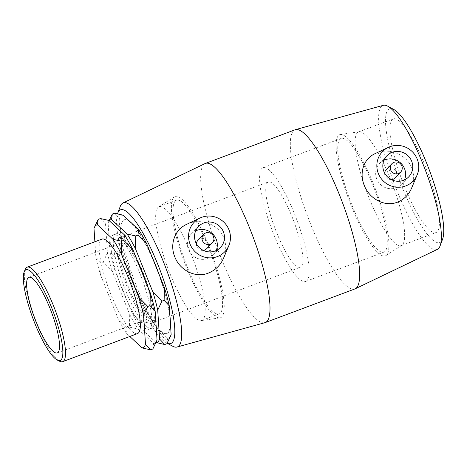 <?xml version="1.0" encoding="UTF-8"?>
<svg xmlns="http://www.w3.org/2000/svg" width="467" height="467" viewBox="0 0 467 467"><rect width="100%" height="100%" fill="white"/><g stroke="black" fill="none" stroke-linecap="round" stroke-linejoin="round"><path stroke-width="0.35" stroke-dasharray="2.33 1.75" d="M127.222 327.962L129.447 327.128L129.727 314.484L112.267 271.058L103.23 261.911L101.006 262.746L100.726 275.39L118.186 318.815L127.222 327.962L126.475 333.362L129.814 336.485M152.849 348.989L153.596 343.589L138.016 329.031L129.447 327.128M94.871 241.772L95.875 257.247L101.006 262.746M94.737 226.565L94.001 228.375M103.23 261.911L107.416 252.916L105.542 224.049L100.417 218.55M143.556 321.833L143.836 309.195L126.376 265.764L117.34 256.617L115.11 257.451L114.835 270.095L132.289 313.52L141.332 322.668L143.556 321.833L152.125 323.742L167.706 338.295A65.567 14.448 -110.6 0 0 170.887 335.382M117.34 256.617L121.525 247.627L119.651 218.754L114.52 213.261M109.138 220.599L108.11 223.086L109.984 251.958L115.11 257.451M166.958 343.694L167.706 338.295M141.332 322.668L140.579 328.067L156.007 342.48M123.09 215.164A65.567 14.448 -110.6 0 0 119.651 218.754M121.525 247.627A65.567 14.448 -110.6 0 0 126.376 265.764M143.836 309.195A65.567 14.448 -110.6 0 0 152.125 323.742M108.11 223.086A65.567 14.448 69.4 0 1 108.367 222.409A65.567 14.448 69.4 0 1 109.325 220.78M114.835 270.095A65.567 14.448 69.4 0 1 109.984 251.958M140.579 328.067A65.567 14.448 69.4 0 1 132.289 313.52M146.801 284.257A50.477 11.126 69.4 0 1 151.582 328.319A50.477 11.126 69.4 0 1 123.44 284.969A50.477 11.126 69.4 0 1 116.125 233.804A50.477 11.126 69.4 0 1 137.333 260.709M100.726 275.39A65.567 14.448 69.4 0 1 95.875 257.247M126.475 333.362A65.567 14.448 69.4 0 1 118.186 318.815M108.98 220.459A65.567 14.448 -110.6 0 0 105.542 224.049M107.416 252.916A65.567 14.448 -110.6 0 0 112.267 271.058M129.727 314.484A65.567 14.448 -110.6 0 0 138.016 329.031M153.596 343.589A65.567 14.448 -110.6 0 0 156.778 340.677M139.779 273.154A50.477 11.126 69.4 0 1 149.02 329.282A50.477 11.126 69.4 0 1 120.877 285.927A50.477 11.126 69.4 0 1 113.563 234.761A50.477 11.126 69.4 0 1 139.779 273.154M437.334 249.39A76.95 16.958 69.4 0 1 394.125 183.426A76.95 16.958 69.4 0 1 383.29 105.32M393.961 109.57A71.41 15.738 -110.6 0 0 399.91 181.26A71.41 15.738 -110.6 0 0 442.582 239.168M354.844 288.962A85.012 18.733 69.4 0 1 307.444 215.941A85.012 18.733 69.4 0 1 295.126 129.768M375.194 153.585C387.75 147.175 406.634 153.877 411.754 168.032C414.317 174.804 414.247 181.54 411.55 188.254M424.853 165.067A60.722 13.38 69.4 0 1 435.968 232.584A60.722 13.38 69.4 0 1 402.11 180.431A60.722 13.38 69.4 0 1 393.313 118.875A60.722 13.38 69.4 0 1 424.853 165.067M167.215 343.204A71.41 15.738 69.4 0 1 166.351 342.79A71.41 15.738 69.4 0 1 131.291 283.095A71.41 15.738 69.4 0 1 117.521 213.828M120.212 206.525A76.95 16.958 -110.6 0 0 134.438 280.842A76.95 16.958 -110.6 0 0 172.597 346.181M264.842 322.703A85.012 18.733 69.4 0 1 217.791 249.576A85.012 18.733 69.4 0 1 205.136 163.543M186.829 224.248C200.092 217.675 218.574 223.851 223.88 237.989C226.407 244.69 226.308 251.415 223.576 258.163M159.527 275.524A60.722 13.38 69.4 0 1 169.918 315.803M170.408 323.403A60.722 13.38 69.4 0 1 166.999 333.479A60.722 13.38 69.4 0 1 133.142 281.327A60.722 13.38 69.4 0 1 124.345 219.77A60.722 13.38 69.4 0 1 130.311 221.913M132.26 223.734A60.722 13.38 69.4 0 1 151.956 256.704M155.61 266.067A60.722 13.38 69.4 0 1 166.725 333.584A60.722 13.38 69.4 0 1 132.867 281.432A60.722 13.38 69.4 0 1 124.07 219.875A60.722 13.38 69.4 0 1 155.61 266.067M137.473 333.613A50.477 11.126 69.4 0 1 109.331 290.258A50.477 11.126 69.4 0 1 102.022 239.092M25.3 269.266A50.477 11.126 -110.6 0 0 34.505 318.331A50.477 11.126 -110.6 0 0 59.84 361.341M291.974 216.618A45.544 10.035 69.4 0 1 300.31 267.258A45.544 10.035 69.4 0 1 274.923 228.141A45.544 10.035 69.4 0 1 268.321 181.978A45.544 10.035 69.4 0 1 291.974 216.618M143.071 272.477A45.544 10.035 69.4 0 1 151.407 323.117A45.544 10.035 69.4 0 1 126.02 284A45.544 10.035 69.4 0 1 119.418 237.831A45.544 10.035 69.4 0 1 143.071 272.477M142.207 273.382A40.378 8.896 69.4 0 1 149.598 318.284A40.378 8.896 69.4 0 1 127.082 283.603A40.378 8.896 69.4 0 1 121.233 242.665A40.378 8.896 69.4 0 1 142.207 273.382M391.562 179.731A6.071 5.89 -136.2 0 1 384.668 173.129M386.25 169.603A6.071 5.89 -136.2 0 1 394.708 169.544A6.071 5.89 -136.2 0 1 395.024 178.003M383.944 160.239A15.183 14.728 43.8 0 0 379.671 163.304A15.183 14.728 43.8 0 0 376.77 179.001A15.183 14.728 43.8 0 0 401.602 184.302A15.183 14.728 43.8 0 0 404.48 179.9M206.747 248.625A6.071 5.89 43.8 0 0 207.903 242.35A6.071 5.89 43.8 0 0 197.973 240.231M196.391 243.756A6.071 5.89 43.8 0 0 203.285 250.359M216.198 250.528A15.183 14.728 -136.2 0 1 213.326 254.924A15.183 14.728 -136.2 0 1 192.176 255.064A15.183 14.728 -136.2 0 1 191.394 233.926A15.183 14.728 -136.2 0 1 195.667 230.861M390.103 178.102A60.722 13.38 69.4 0 1 401.795 245.333A60.722 13.38 69.4 0 1 401.217 245.624A60.722 13.38 69.4 0 1 367.36 193.466A60.722 13.38 69.4 0 1 358.563 131.91A60.722 13.38 69.4 0 1 359.187 131.752A60.722 13.38 69.4 0 1 390.103 178.102M373.402 183.91A64.767 14.273 69.4 0 1 385.876 255.618A64.767 14.273 69.4 0 1 349.147 200.296A64.767 14.273 69.4 0 1 340.431 134.473A64.767 14.273 69.4 0 1 373.402 183.91M372.724 184.623A60.722 13.38 69.4 0 1 383.839 252.139A60.722 13.38 69.4 0 1 349.981 199.987A60.722 13.38 69.4 0 1 341.184 138.43A60.722 13.38 69.4 0 1 372.724 184.623M294.531 213.95A60.722 13.38 69.4 0 1 305.646 281.473A60.722 13.38 69.4 0 1 271.788 229.32A60.722 13.38 69.4 0 1 262.991 167.764A60.722 13.38 69.4 0 1 294.531 213.95M208.696 245.695A64.767 14.273 69.4 0 1 219.881 317.887A64.767 14.273 69.4 0 1 184.442 262.086A64.767 14.273 69.4 0 1 174.442 196.741A64.767 14.273 69.4 0 1 208.696 245.695M190.641 252.927A60.722 13.38 69.4 0 1 201.756 320.444A60.722 13.38 69.4 0 1 201.131 320.607A60.722 13.38 69.4 0 1 167.898 268.291A60.722 13.38 69.4 0 1 158.523 207.027A60.722 13.38 69.4 0 1 159.101 206.735A60.722 13.38 69.4 0 1 190.641 252.927M208.013 246.407A60.722 13.38 69.4 0 1 219.134 313.929A60.722 13.38 69.4 0 1 185.276 261.771A60.722 13.38 69.4 0 1 176.473 200.215A60.722 13.38 69.4 0 1 208.013 246.407M108.367 222.409L108.846 221.276M166.351 342.79L167.192 343.245M151.407 323.117L300.31 267.258M119.418 237.831L268.321 181.978M57.26 352.918L149.598 318.284M28.896 277.305L121.233 242.665M149.02 329.282L151.582 328.319M113.563 234.761L116.125 233.804M401.602 184.302L408.748 176.835M379.671 163.304L386.822 155.838M198.539 226.46L191.394 233.926M220.471 247.463L213.326 254.924M401.217 245.624L435.968 232.584M358.563 131.91L393.313 118.875M359.187 131.752L340.431 134.473M401.795 245.333L385.876 255.618M305.646 281.473L383.839 252.139M262.991 167.764L341.184 138.43M201.131 320.607L219.881 317.887M158.523 207.027L174.442 196.741M201.756 320.444L219.134 313.929M159.101 206.735L176.473 200.215"/><path stroke-width="0.7" d="M129.814 336.485L142.056 347.921L150.625 349.824L152.849 348.989L157.035 339.999L155.161 311.127A65.567 14.448 -110.6 0 0 150.31 292.99L150.03 305.628L155.161 311.127M150.625 349.824L145.494 344.325L143.62 315.458L147.805 306.463L138.769 297.316L121.309 253.89L121.589 241.246L113.02 239.343L97.44 224.785L98.187 219.385L94.258 227.698A65.567 14.448 69.4 0 1 97.44 224.785M150.03 305.628L147.805 306.463M112.296 214.096L114.52 213.261L123.09 215.164L138.67 229.723L137.923 235.123L146.959 244.27L164.419 287.695L164.139 300.339L169.27 305.832L171.144 334.705L166.958 343.694L164.728 344.529L159.603 339.036L157.723 310.164L161.915 301.174L152.872 292.027L135.418 248.596L135.699 235.958L127.129 234.049L111.549 219.496L112.296 214.096L109.138 220.599M164.139 300.339L161.915 301.174M98.187 219.385L100.417 218.55L108.98 220.459L124.561 235.012L123.813 240.412L132.856 249.559L150.31 292.99M123.813 240.412L121.589 241.246M137.923 235.123L135.699 235.958M94.258 227.698A65.567 14.448 69.4 0 0 94.001 228.375L94.871 241.772M156.007 342.48L164.728 344.529M146.959 244.27A65.567 14.448 -110.6 0 0 138.67 229.723M169.27 305.832A65.567 14.448 -110.6 0 0 164.419 287.695M170.408 336.514L170.887 335.382A65.567 14.448 -110.6 0 0 171.144 334.705M109.325 220.78A65.567 14.448 69.4 0 1 111.549 219.496M127.129 234.049A65.567 14.448 69.4 0 1 135.418 248.596M152.872 292.027A65.567 14.448 69.4 0 1 157.723 310.164M159.603 339.036A65.567 14.448 69.4 0 1 156.165 342.626M137.333 260.709A50.477 11.126 69.4 0 1 142.342 272.197A50.477 11.126 69.4 0 1 146.801 284.257M113.02 239.343A65.567 14.448 69.4 0 1 121.309 253.89M138.769 297.316A65.567 14.448 69.4 0 1 143.62 315.458M145.494 344.325A65.567 14.448 69.4 0 1 142.056 347.921M132.856 249.559A65.567 14.448 -110.6 0 0 124.561 235.012M156.299 341.809L156.778 340.677A65.567 14.448 -110.6 0 0 157.035 339.999M122.984 202.964L205.136 163.543A85.012 18.733 69.4 0 1 205.474 163.397L295.126 129.768A85.012 18.733 69.4 0 1 295.477 129.651L383.29 105.32A76.95 16.958 69.4 0 1 387.715 106.178A76.95 16.958 69.4 0 1 422.944 163.958A76.95 16.958 69.4 0 1 440.107 245.835A76.95 16.958 69.4 0 1 437.334 249.39L355.183 288.816A85.012 18.733 69.4 0 1 354.844 288.962L265.186 322.592A85.012 18.733 69.4 0 1 264.842 322.703L177.028 347.039A76.95 16.958 -110.6 0 0 163.257 261.368A76.95 16.958 -110.6 0 0 122.984 202.964A76.95 16.958 -110.6 0 0 120.212 206.525L117.737 213.185A71.41 15.738 69.4 0 1 157.683 264.083A71.41 15.738 69.4 0 1 167.215 343.204M440.107 245.835L442.582 239.168A71.41 15.738 -110.6 0 0 426.651 163.187A71.41 15.738 -110.6 0 0 393.961 109.57L387.715 106.178M295.477 129.651A85.012 18.733 69.4 0 1 339.281 194.43A85.012 18.733 69.4 0 1 355.183 288.816M417.148 174.915L411.55 188.259C408.689 194.768 404.13 199.356 397.861 202.018C384.971 207.441 369.479 198.995 364.219 185.346C359.105 172.819 363.513 158.891 375.194 153.585L388.375 147.362A21.254 20.618 43.8 0 0 378.375 173.613A21.254 20.618 43.8 0 0 397.721 187.244A21.254 20.618 43.8 0 0 417.148 174.915A21.254 20.618 43.8 0 0 417.194 159.054A21.254 20.618 43.8 0 0 388.375 147.362M117.521 213.828A71.41 15.738 69.4 0 1 117.737 213.185M167.192 343.245L172.597 346.181A76.95 16.958 -110.6 0 0 177.028 347.039M205.474 163.397A85.012 18.733 69.4 0 1 249.629 228.065A85.012 18.733 69.4 0 1 265.186 322.592M228.871 245.537L223.576 258.158C220.401 265.425 215.147 270.475 207.809 273.312C194.774 278.221 179.702 269.885 174.81 256.914C169.579 244.504 174.495 229.793 186.829 224.248L200.098 217.99A21.254 20.618 -136.2 0 1 228.918 229.682A21.254 20.618 -136.2 0 1 228.871 245.537A21.254 20.618 -136.2 0 1 209.444 257.872A21.254 20.618 -136.2 0 1 190.098 244.241A21.254 20.618 -136.2 0 1 200.098 217.99M151.956 256.704A60.722 13.38 69.4 0 1 155.885 265.962A60.722 13.38 69.4 0 1 159.527 275.524M169.918 315.803A60.722 13.38 69.4 0 1 170.408 323.403M130.311 221.913A60.722 13.38 69.4 0 1 132.26 223.734M27.191 267.159L102.022 239.092A50.477 11.126 69.4 0 1 128.238 277.486A50.477 11.126 69.4 0 1 137.473 333.613L62.648 361.68A50.477 11.126 -110.6 0 0 53.413 305.558A50.477 11.126 -110.6 0 0 27.191 267.159A50.477 11.126 -110.6 0 0 25.3 269.266L24.243 271.765A48.457 10.677 69.4 0 1 51.23 306.603A48.457 10.677 69.4 0 1 57.4 360.156A48.457 10.677 69.4 0 1 33.081 318.862A48.457 10.677 69.4 0 1 24.243 271.765M57.4 360.156L59.84 361.341A50.477 11.126 -110.6 0 0 62.648 361.68M49.87 308.022A40.378 8.896 69.4 0 1 57.26 352.918A40.378 8.896 69.4 0 1 34.745 318.237A40.378 8.896 69.4 0 1 28.896 277.305A40.378 8.896 69.4 0 1 49.87 308.022M390.71 170.017A6.071 5.89 -136.2 0 1 400.324 163.678A6.071 5.89 -136.2 0 1 400.639 172.136A6.071 5.89 -136.2 0 1 390.71 170.017M384.668 173.129A6.071 5.89 -136.2 0 1 386.25 169.603L391.866 163.736M400.639 172.136L395.024 178.003A6.071 5.89 -136.2 0 1 391.562 179.731M404.48 179.9A15.183 14.728 43.8 0 0 400.82 163.164A15.183 14.728 43.8 0 0 383.944 160.239M383.921 171.535A15.183 14.728 -136.2 0 1 386.822 155.838A15.183 14.728 -136.2 0 1 407.965 155.698A15.183 14.728 -136.2 0 1 408.748 176.835A15.183 14.728 -136.2 0 1 383.921 171.535M213.518 236.483A6.071 5.89 -136.2 0 1 203.904 242.817A6.071 5.89 -136.2 0 1 203.589 234.364A6.071 5.89 -136.2 0 1 213.518 236.483M203.589 234.364L197.973 240.231A6.071 5.89 43.8 0 0 196.391 243.756M203.285 250.359A6.071 5.89 43.8 0 0 206.747 248.625L212.362 242.758M195.667 230.861A15.183 14.728 -136.2 0 1 216.221 239.227A15.183 14.728 -136.2 0 1 216.198 250.528M223.372 231.76A15.183 14.728 -136.2 0 1 220.471 247.463A15.183 14.728 -136.2 0 1 199.321 247.598A15.183 14.728 -136.2 0 1 198.539 226.46A15.183 14.728 -136.2 0 1 223.372 231.76"/></g></svg>
